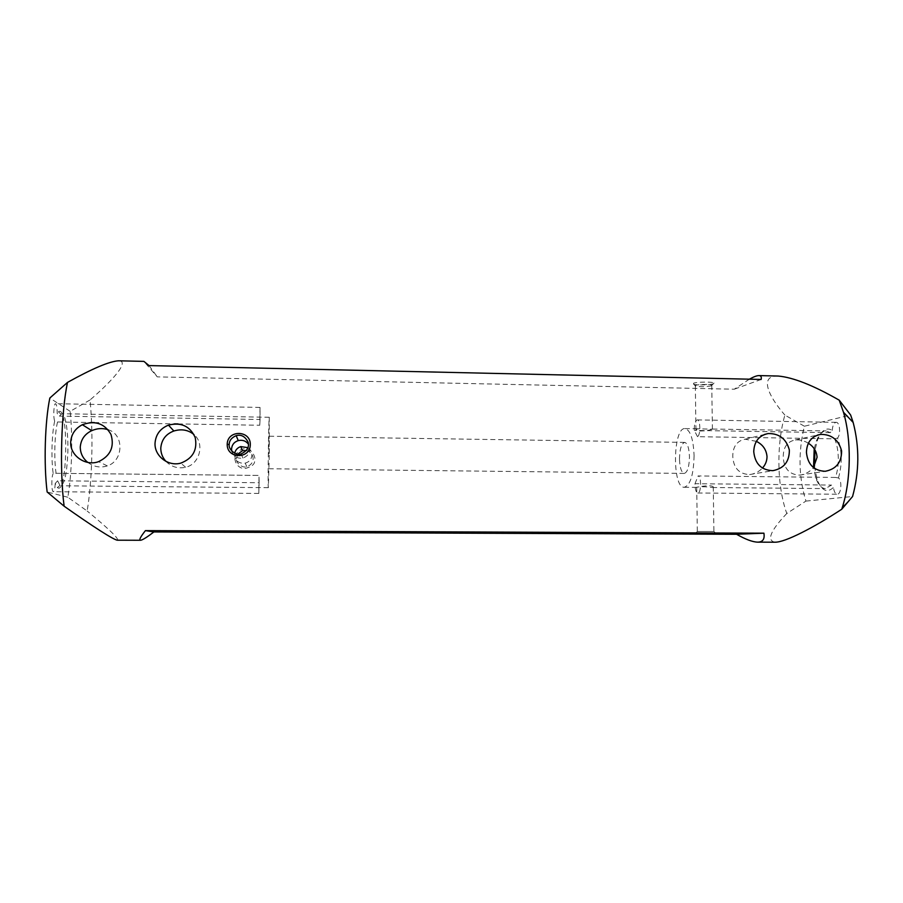 <?xml version="1.0" encoding="UTF-8"?>
<svg xmlns="http://www.w3.org/2000/svg" width="903" height="903" viewBox="0 0 903 903"><rect width="100%" height="100%" fill="white"/><g stroke="black" fill="none" stroke-linecap="round" stroke-linejoin="round"><path stroke-width="0.68" stroke-dasharray="4.51 3.39" d="M90.018 399.984L70.152 411.35C72.895 437.616 71.935 473.782 67.815 497.237L87.139 510.996C92.117 481.739 93.393 435.777 90.244 402.309L90.018 399.984C113.755 379.565 129.93 360.748 118.53 360.794M804.381 426.227L784.876 415.098C776.275 445.032 777.009 486.367 786.784 513.491L805.927 501.086C798.624 477.179 798.117 452.222 804.381 426.227L850.637 415.019M54.677 421.114C51.764 433.824 51.065 458.532 53.198 473.657L56.088 473.307C53.887 458.848 54.598 433.971 57.532 421.972L54.677 421.114C53.096 417.412 53.819 403.189 55.557 403.697C56.641 404.375 57.182 407.625 57.194 413.45L59.429 416.114L61.822 413.732C65.592 413.427 68.459 432.774 67.827 452.651C66.98 472.8 64.666 483.85 60.873 485.791L59.937 485.396L57.623 480.791L259.116 482.733L258.777 493.433L259.026 475.429L56.088 473.307M814.427 466.208L817.113 479.549C821.606 490.792 827.08 493.41 833.514 487.383L831.494 485.069L825.365 488.602C821.47 488.342 818.31 484.888 815.872 478.24L813.524 467.472M814.213 448.735L816.357 441.036C818.965 434.445 822.227 431.07 826.121 430.912L830.32 432.661L832.239 430.415C826.55 426.916 821.685 430.02 817.633 439.75L815.003 449.976M679.485 459.074C679.711 449.084 681.438 443.52 684.677 442.402C687.499 443.181 689.091 447.956 689.463 456.715C689.226 466.795 687.488 472.359 684.271 473.42C681.426 472.574 679.835 467.799 679.485 459.074M269.038 453.769L269.038 436.205L269.038 453.769M778.217 376.043C759.547 375.287 767.234 394.769 784.876 415.098M117.559 540.197C118.801 538.481 108.665 528.74 87.139 510.996M786.784 513.491C770.473 530.727 766.5 540.299 774.864 542.206M234.859 458.645C235.525 464.289 238.606 467.664 244.115 468.77C251.282 467.077 254.793 464.458 254.657 460.891C256.17 457.46 251.723 448.148 244.431 448.667C238.889 449.683 235.706 453.001 234.859 458.645L236.439 458.521L237.816 454.107M749.366 379.192L734.241 389.216L157.269 376.867L143.893 361.381M805.927 501.086L852.567 496.515M697.534 436.691L694.283 430.426C694.204 424.263 695.186 420.753 697.251 419.895C700.48 419.477 700.751 434.975 697.534 436.691L834.609 438.835C836.844 443.949 838.074 450.191 838.289 457.561C838.413 464.932 837.476 471.569 835.478 477.439L838.469 477.947C842.341 480.61 841.19 494.72 837.171 494.234C835.219 493.896 834 491.604 833.514 487.383M838.469 477.947C842.409 463.894 842.104 450.586 837.566 438.045L834.609 438.835M832.239 430.415C832.622 425.482 833.92 422.785 836.144 422.344C839.824 421.983 840.964 434.433 837.566 438.045M57.623 480.791L55.23 483.455L57.487 487.62C67.657 496.278 68.865 403.427 58.481 411.813L57.194 413.45M55.23 483.455C54.959 488.523 54.338 491.277 53.367 491.706C51.437 492.203 51.279 476.073 53.198 473.657M70.152 411.35L49.834 398.02M67.815 497.237L47.148 492M149.063 365.591L157.269 376.867M693.493 383.29L693.662 384.26C697.545 385.671 716.147 384.588 714.036 383.053C713.133 381.653 696.439 381.845 693.493 383.29M761.15 379.452L734.241 389.216M835.478 477.439L698.064 475.937C701.597 476.22 701.315 493.478 697.782 492.993C695.953 492.327 695.028 489.234 695.005 483.703L831.494 485.069M808.366 443.249C804.11 440.664 799.753 439.569 795.295 439.964C787.314 441.499 783.296 447.109 783.24 456.816C783.827 468.522 789.267 474.628 799.584 475.125C805.137 474.493 809.754 471.964 813.445 467.562M756.364 441.353L745.156 439.208C737.04 440.788 732.909 446.443 732.762 456.15C733.417 467.968 739.026 474.109 749.603 474.56C754.603 473.985 758.881 471.817 762.425 468.081M694.091 455.631C693.606 474.764 690.332 485.306 684.26 487.259C672.069 488.23 672.859 427.277 685.027 428.575C690.343 429.997 693.357 439.016 694.091 455.631M830.32 432.661L694.283 430.426M695.005 483.703L698.064 475.937M712.174 429.185C709.803 430.426 697.624 432.244 695.942 429.76L697.703 428.79L712.174 429.185M713.031 487.485L713.257 486.841C711.417 484.392 697.285 486.988 696.529 487.372L696.721 487.214C700.931 486.514 706.135 486.615 712.32 487.518L713.031 487.485M57.532 421.972L90.695 422.514M94.341 422.57L174.414 423.868M177.993 423.925L259.771 425.245L260.019 407.422L260.053 419.489L59.429 416.114M56.031 473.307L259.026 475.429L259.116 482.733M247.964 447.662C250.537 449.446 251.858 451.895 251.914 454.999C251.565 459.209 249.341 461.918 245.221 463.137C238.855 463.736 235.288 460.959 234.509 454.785L234.678 453.216M269.263 455.225L268.349 487.676C267.694 489.81 268.665 415.12 269.275 417.276L269.263 455.225M260.053 419.489L259.771 425.245M165.983 461.399C171.435 466.93 177.993 468.894 185.634 467.269C199.868 464.198 204.891 443.362 193.987 434.591M87.851 462.438C93.856 466.919 100.346 468.07 107.322 465.892C123.756 460.812 124.264 434.095 108.078 429.715M231.755 451.082C233.538 456.5 237.275 458.826 242.975 458.081C249.6 455.225 251.429 450.597 248.449 444.186M713.675 531.495L697.285 531.506L713.675 531.495M711.541 385.75C706.338 386.834 701.044 386.969 695.649 386.168L695.524 385.4C697.759 384.328 710.108 384.091 711.756 385.096L711.541 385.75M246.406 450.507C255.018 452.651 255.617 464.04 246.756 466.58C243.121 468.646 235.548 463.16 236.439 458.521M815.872 478.24L817.113 479.549M816.357 441.036L817.633 439.75M684.677 442.402L269.038 436.205M684.271 473.42L268.609 468.747M684.26 487.259L696.529 487.372M712.32 487.518L825.365 488.602M685.027 428.575L697.703 428.79M712.67 429.038L826.121 430.912M269.275 417.276L61.822 413.732M268.349 487.676L60.873 485.791M696.721 487.214L697.319 531.517M713.257 486.841L713.912 531.415M695.344 386.055L695.942 429.76M711.756 385.096L712.411 429.072M242.975 458.081L241.112 453.882M246.756 466.58L245.221 463.137M711.959 385.22L714.036 383.053M695.649 386.168L693.662 384.26M697.285 531.506L695.321 533.538M713.878 531.415L715.977 533.515M107.322 465.892L98.596 461.647M185.634 467.269L180.792 463.126M749.603 474.56L772.889 470.666M745.156 439.208L764.457 434.467M799.584 475.125L825.218 471.287M795.295 439.964L817.542 435.065M60.862 414.093L58.481 411.813M59.937 485.396L57.487 487.62M697.251 419.895L836.144 422.344M697.782 492.993L837.171 494.234M258.777 493.433L53.367 491.706M260.019 407.422L55.557 403.697"/><path stroke-width="1.35" d="M813.524 467.472L814.213 448.735M815.003 449.976L814.427 466.208M757.673 542.15C762.798 542.082 764.875 539.091 763.904 533.188L145.417 530.625C140.428 536.946 138.791 540.163 140.496 540.265C142.403 540.107 146.873 537.33 153.916 531.946L736.577 534.271C745.517 539.362 752.549 541.992 757.673 542.15L774.864 542.206C784.888 542.568 813.671 527.6 841.743 509.247L842.239 507.712C851.111 480.34 851.642 439.851 843.481 412.253L839.237 400.187C813.445 385.412 793.105 377.364 778.217 376.043L758.949 375.592C756.895 375.569 753.7 376.777 749.366 379.192M758.949 375.592C760.947 375.671 761.68 376.957 761.15 379.452L149.063 365.591L143.893 361.381L118.53 360.794C109.297 361.414 92.287 368.616 67.511 382.398C61.19 411.847 59.53 470.7 64.113 506.188C91.564 525.614 114.546 540.502 117.559 540.197L140.496 540.265M806.435 452.38C806.808 442.233 811.549 436.239 820.658 434.388C831.64 434.309 838.616 439.817 841.596 450.89C841.664 462.336 836.212 469.142 825.218 471.287C813.942 470.813 807.677 464.503 806.435 452.38M753.745 451.647C754.174 441.499 758.971 435.472 768.16 433.553C779.266 433.395 786.332 438.892 789.346 450.021C789.47 461.557 783.985 468.443 772.889 470.666C761.398 470.237 755.01 463.894 753.745 451.647M155.023 443.294C155.7 434.58 160.181 428.519 168.466 425.121C181.131 422.006 190.036 426.137 195.183 437.503C197.633 449.931 192.836 458.464 180.792 463.126C168.308 466.727 154.402 456.094 155.023 443.294M70.694 442.12C71.258 434.287 75.141 428.485 82.365 424.715C95.075 420.177 104.601 423.417 110.967 434.433C114.625 446.804 110.493 455.88 98.596 461.647C85.683 466.569 69.903 455.688 70.694 442.12M227.206 444.299C227.353 429.625 250.718 429.986 250.3 444.637C250.266 459.413 226.834 459.119 227.206 444.299L229.204 444.513C228.188 449.829 236.958 456.297 241.112 453.893C247.083 451.048 249.42 447.154 248.144 442.222C245.142 436.442 241.157 434.253 236.18 435.641C231.563 437.65 229.238 440.608 229.204 444.513M839.237 400.187L850.637 415.019L853.166 422.457C859.543 447.041 859.351 471.727 852.567 496.515L841.743 509.247M64.113 506.188L47.148 492C43.66 464.323 44.913 421.498 49.834 398.02L67.511 382.398M763.904 533.188L736.577 534.271M715.718 533.605L695.242 533.617L715.718 533.605M145.417 530.625L153.916 531.946M813.445 467.562L817.08 457.268C816.594 451.252 813.693 446.579 808.366 443.249M762.425 468.081C765.439 464.808 766.974 460.981 767.019 456.602C766.376 449.66 762.821 444.569 756.364 441.353M90.695 422.514L94.341 422.57M174.414 423.868L177.993 423.925M234.678 453.216C235.48 449.908 237.5 447.707 240.751 446.601L247.964 447.662M193.987 434.591C188.298 429.896 181.593 428.699 173.861 431.002C165.892 434.004 161.524 439.705 160.779 448.125C160.802 453.216 162.529 457.64 165.983 461.399M108.078 429.715C102.682 427.954 97.253 428.259 91.779 430.652C84.758 433.993 80.92 439.456 80.265 447.041C80.344 453.295 82.873 458.431 87.851 462.438M248.449 444.186C245.887 440.867 242.489 439.671 238.245 440.608C234.137 441.973 231.902 444.795 231.552 449.073L231.755 451.082M237.816 454.107L242.456 450.699L246.406 450.507M853.166 422.457L843.481 412.253M847.703 502.237L842.239 507.712M238.245 440.608L236.18 435.641M242.456 450.699L240.751 446.601M91.779 430.652L82.365 424.715M173.861 431.002L168.466 425.121M764.457 434.467L768.16 433.553M817.542 435.065L820.658 434.388"/></g></svg>

